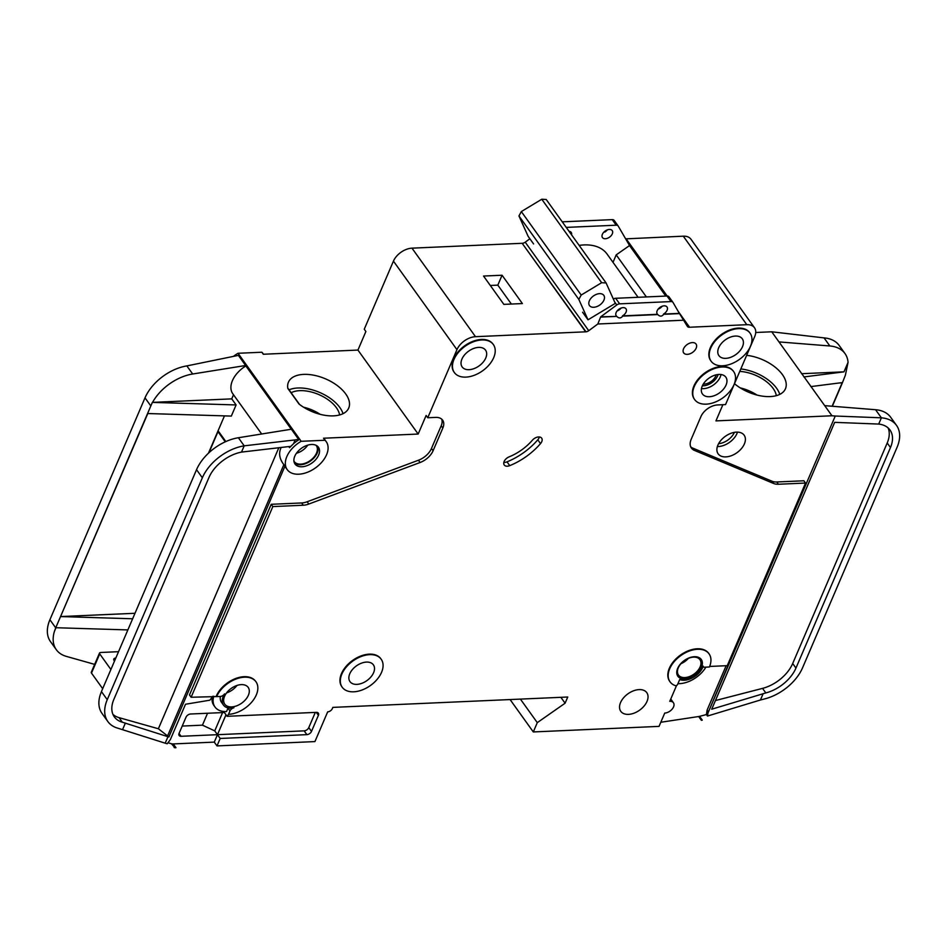 <?xml version="1.0" encoding="UTF-8"?>
<svg xmlns="http://www.w3.org/2000/svg" width="947" height="947" viewBox="0 0 947 947"><rect width="100%" height="100%" fill="white"/><g stroke="black" fill="none" stroke-linecap="round" stroke-linejoin="round"><path stroke-width="1.42" d="M603.926 300.14A8.795 5.528 -35.7 0 1 596.811 306.603A8.795 5.528 -35.7 0 1 589.496 305.597A8.795 5.528 -35.7 0 1 589.365 300.791A8.795 5.528 -35.7 0 1 596.48 294.328A8.795 5.528 -35.7 0 1 603.795 295.334A8.795 5.528 -35.7 0 1 603.926 300.14M533.587 243.935L528.142 236.348L518.956 215.952L521.323 211.583L541.767 199.237L601.653 282.703L606.104 282.964L615.29 303.371L588.016 319.814L578.83 299.418L581.198 295.05L601.653 282.703M541.767 199.237L546.218 199.497L606.104 282.964M579.15 245.403A48.001 30.138 -35.7 0 1 607.098 254.092L638.089 297.299M582.583 312.226L588.016 319.814M518.956 215.952L578.83 299.418M521.323 211.583L581.198 295.05M102.667 688.67L91.492 673.092A2.001 1.077 -156.8 0 1 91.303 672.228L99.53 653.039A2.001 1.077 23.2 0 0 99.719 653.904L91.492 673.092M110.906 669.493L99.719 653.904M118.529 651.69L101.4 652.447A8.002 4.321 23.2 0 0 100.157 652.601A2.001 1.077 23.2 0 0 99.53 653.039M114.409 661.053L115.794 658.07M114.48 661.148L114.196 660.757A4.001 2.154 23.2 0 1 113.818 659.029A4.001 2.154 23.2 0 1 115.688 658.082M315.99 445.268A13.601 8.535 -35.7 0 1 316.31 445.682A13.601 8.535 -35.7 0 1 316.511 453.104A13.601 8.535 -35.7 0 1 305.514 463.095A13.601 8.535 -35.7 0 1 294.209 461.532A13.601 8.535 -35.7 0 1 293.925 461.094M318.63 455.105A14.394 9.044 -35.7 0 1 306.982 465.675A14.394 9.044 -35.7 0 1 295.014 464.018A14.394 9.044 -35.7 0 1 294.801 456.158A14.394 9.044 -35.7 0 1 306.449 445.587A14.394 9.044 -35.7 0 1 318.417 447.233A14.394 9.044 -35.7 0 1 318.63 455.105M317.576 446.309A14.394 9.044 -35.7 0 1 317.174 453.08A14.394 9.044 -35.7 0 1 306.414 463.296A14.394 9.044 -35.7 0 1 294.399 462.929M286.87 456.501A23.995 15.069 -35.7 0 1 301.17 441.302L324.999 440.248A23.995 15.069 -35.7 0 1 326.218 441.645A23.995 15.069 -35.7 0 1 326.573 454.749A23.995 15.069 -35.7 0 1 307.159 472.375A23.995 15.069 -35.7 0 1 287.213 469.617A23.995 15.069 -35.7 0 1 286.87 456.501M288.752 446.582L289.522 447.659L293.57 443.67A23.995 15.069 -35.7 0 1 299.726 439.278L301.17 441.302M280.868 448.144C278.536 453.483 279.531 458.999 283.851 464.681L284.94 466.196A23.995 15.069 -35.7 0 0 285.769 467.593L287.213 469.617M233.672 356.19A23.995 15.069 -35.7 0 1 238.028 353.278L299.726 439.278M716.24 374.811A10.204 6.404 -35.7 0 1 715.873 375.852A10.204 6.404 -35.7 0 1 703.278 384.115M509.119 456.856A6.404 4.025 144.3 0 0 504.135 461.485A6.404 4.025 144.3 0 0 504.23 464.977A6.404 4.025 144.3 0 0 509.746 465.64A52.795 33.157 144.3 0 0 540.512 443.61A6.404 4.025 144.3 0 0 541.672 438.165A6.404 4.025 144.3 0 0 532.427 440.177A39.999 25.119 144.3 0 1 509.119 456.856M701.076 659.219A14.394 9.044 -35.7 0 1 701.111 666.83A14.394 9.044 -35.7 0 1 689.7 677.318A14.394 9.044 -35.7 0 1 677.697 675.992M701.478 667.339A14.394 9.044 -35.7 0 1 689.842 677.91A14.394 9.044 -35.7 0 1 677.863 676.253A14.394 9.044 -35.7 0 1 677.661 668.381A14.394 9.044 -35.7 0 1 689.298 657.81A14.394 9.044 -35.7 0 1 701.265 659.467A14.394 9.044 -35.7 0 1 701.478 667.339M703.301 666.913A1.598 1.006 144.3 0 1 703.23 666.155A16.004 10.05 144.3 0 1 679.686 679.555L677.614 684.385A1.598 1.006 144.3 0 1 675.341 685.628A23.995 15.069 -35.7 0 1 670.062 681.852A23.995 15.069 -35.7 0 1 669.718 668.736A23.995 15.069 -35.7 0 1 689.12 651.11A23.995 15.069 -35.7 0 1 709.066 653.868A23.995 15.069 -35.7 0 1 709.421 666.984L704.071 667.221A1.598 1.006 144.3 0 1 703.301 666.913L703.076 666.605M669.884 681.591A23.995 15.069 -35.7 0 1 669.707 681.343A23.995 15.069 -35.7 0 1 669.351 668.227A23.995 15.069 -35.7 0 1 688.753 650.613A23.995 15.069 -35.7 0 1 708.711 653.359A23.995 15.069 -35.7 0 1 708.889 653.619M238.028 353.278L261.846 352.225L263.302 354.249L357.93 350.07L365.885 331.497L364.252 329.225L393.443 261.123L456.951 349.656L427.76 417.745L435.703 417.402A14.394 9.044 144.3 0 1 442.628 420.148A14.394 9.044 144.3 0 1 442.841 428.02L433.099 450.725A16.004 10.05 144.3 0 1 420.089 462.503L308.781 504.053A16.004 10.05 144.3 0 1 303.265 505.236L272.831 506.586L191.116 697.252L220.26 696.483A4.001 2.51 144.3 0 0 224.569 693.867A16.004 10.05 144.3 0 0 223.243 696.353A16.004 10.05 144.3 0 0 223.468 705.089A16.004 10.05 144.3 0 0 233.921 707.776A4.001 2.51 144.3 0 0 229.979 710.925L227.978 708.143A4.001 2.51 144.3 0 1 228.085 707.918M220.367 696.471A16.004 10.05 144.3 0 0 221.48 702.307L223.468 705.089M341.843 674.11A23.995 15.069 -35.7 0 1 361.245 656.484A23.995 15.069 -35.7 0 1 381.191 659.242A23.995 15.069 -35.7 0 1 381.546 672.358A23.995 15.069 -35.7 0 1 362.145 689.972A23.995 15.069 -35.7 0 1 342.187 687.214A23.995 15.069 -35.7 0 1 341.843 674.11M342.009 686.966A23.995 15.069 -35.7 0 1 341.831 686.717A23.995 15.069 -35.7 0 1 341.476 673.601A23.995 15.069 -35.7 0 1 360.878 655.975A23.995 15.069 -35.7 0 1 380.824 658.733A23.995 15.069 -35.7 0 1 381.002 658.994M694.293 386.459A23.995 15.069 -35.7 0 1 713.695 368.833A23.995 15.069 -35.7 0 1 733.653 371.591A23.995 15.069 -35.7 0 1 733.996 384.707A23.995 15.069 -35.7 0 1 714.594 402.321A23.995 15.069 -35.7 0 1 694.648 399.575A23.995 15.069 -35.7 0 1 694.293 386.459M694.471 399.314A23.995 15.069 -35.7 0 1 694.281 399.066A23.995 15.069 -35.7 0 1 693.926 385.95A23.995 15.069 -35.7 0 1 713.34 368.324A23.995 15.069 -35.7 0 1 733.286 371.082A23.995 15.069 -35.7 0 1 733.463 371.342M710.747 348.082A23.995 15.069 -35.7 0 1 730.149 330.456A23.995 15.069 -35.7 0 1 750.095 333.214A23.995 15.069 -35.7 0 1 750.45 346.318A23.995 15.069 -35.7 0 1 731.048 363.944A23.995 15.069 -35.7 0 1 711.09 361.186A23.995 15.069 -35.7 0 1 710.747 348.082M710.913 360.937A23.995 15.069 -35.7 0 1 710.735 360.689A23.995 15.069 -35.7 0 1 710.38 347.573A23.995 15.069 -35.7 0 1 729.782 329.947A23.995 15.069 -35.7 0 1 749.74 332.705A23.995 15.069 -35.7 0 1 749.906 332.965M453.992 359.41A23.995 15.069 -35.7 0 1 473.393 341.796A23.995 15.069 -35.7 0 1 493.351 344.554A23.995 15.069 -35.7 0 1 493.695 357.658A23.995 15.069 -35.7 0 1 474.293 375.284A23.995 15.069 -35.7 0 1 454.347 372.526A23.995 15.069 -35.7 0 1 453.992 359.41M454.169 372.278A23.995 15.069 -35.7 0 1 453.98 372.017A23.995 15.069 -35.7 0 1 453.637 358.913A23.995 15.069 -35.7 0 1 473.038 341.287A23.995 15.069 -35.7 0 1 492.985 344.045A23.995 15.069 -35.7 0 1 493.162 344.294M776.327 395.668A28.588 15.424 23.2 0 0 739.773 371.402M756.902 395.029A28.588 15.424 23.2 0 0 740.305 387.915M746.662 355.326A32.802 17.697 -156.8 0 1 785.454 388.755A32.802 17.697 -156.8 0 1 770.183 396.58A32.802 17.697 -156.8 0 1 734.493 383.713M779.772 394.378A32.802 17.697 23.2 0 0 740.826 368.951M605.192 231.826L604.091 231.897M604.553 231.849L604.731 232.11A6.002 3.764 -35.7 0 0 607.37 229.849M602.375 234.311A6.002 3.764 144.3 0 0 602.458 237.59A6.002 3.764 144.3 0 0 607.453 238.277A6.002 3.764 144.3 0 0 612.295 233.873A6.002 3.764 144.3 0 0 612.212 230.595A6.002 3.764 144.3 0 0 607.228 229.908A6.002 3.764 144.3 0 0 602.375 234.311M485.752 358.013A14.394 9.044 -35.7 0 1 474.116 368.584A14.394 9.044 -35.7 0 1 462.148 366.927A14.394 9.044 -35.7 0 1 461.935 359.067A14.394 9.044 -35.7 0 1 473.583 348.496A14.394 9.044 -35.7 0 1 485.551 350.141A14.394 9.044 -35.7 0 1 485.752 358.013M742.507 346.673A14.394 9.044 -35.7 0 1 730.871 357.244A14.394 9.044 -35.7 0 1 718.891 355.599A14.394 9.044 -35.7 0 1 718.69 347.727A14.394 9.044 -35.7 0 1 730.326 337.156A14.394 9.044 -35.7 0 1 742.294 338.801A14.394 9.044 -35.7 0 1 742.507 346.673M616.544 316.132A6.002 3.764 -35.7 0 1 616.237 315.789A6.002 3.764 -35.7 0 1 616.142 312.51A6.002 3.764 -35.7 0 1 620.995 308.106A6.002 3.764 -35.7 0 1 625.979 308.793A6.002 3.764 -35.7 0 1 626.074 312.072A6.002 3.764 -35.7 0 1 622.499 315.872L657.561 314.321A6.002 3.764 -35.7 0 1 657.265 313.978A6.002 3.764 -35.7 0 1 657.171 310.699A6.002 3.764 -35.7 0 1 662.024 306.295A6.002 3.764 -35.7 0 1 667.008 306.982A6.002 3.764 -35.7 0 1 667.102 310.261A6.002 3.764 -35.7 0 1 663.527 314.061L679.354 313.362L673.021 302.472A4.001 2.51 -35.7 0 0 672.938 302.342A4.001 2.51 -35.7 0 0 671.021 301.584L619.658 303.845A4.001 2.51 -35.7 0 0 616.793 304.958L600.706 316.831L616.722 316.393C618.9 318.512 620.889 318.429 622.676 316.12L622.499 315.872M621.149 308.047A6.002 3.764 -35.7 0 1 617.077 310.959M622.676 316.12L657.751 314.57C659.929 316.7 661.906 316.618 663.705 314.309L663.527 314.061M662.178 306.236A6.002 3.764 -35.7 0 1 658.106 309.148M373.603 672.701A14.394 9.044 -35.7 0 1 361.955 683.272A14.394 9.044 -35.7 0 1 349.988 681.627A14.394 9.044 -35.7 0 1 349.774 673.755A14.394 9.044 -35.7 0 1 361.423 663.184A14.394 9.044 -35.7 0 1 373.39 664.841A14.394 9.044 -35.7 0 1 373.603 672.701M744.378 443.93A16.004 10.05 -35.7 0 1 731.439 455.673A16.004 10.05 -35.7 0 1 718.146 453.838A16.004 10.05 -35.7 0 1 717.909 445.102A16.004 10.05 -35.7 0 1 730.847 433.347A16.004 10.05 -35.7 0 1 744.141 435.182A16.004 10.05 -35.7 0 1 744.378 443.93M726.053 385.05A14.394 9.044 -35.7 0 1 714.417 395.633A14.394 9.044 -35.7 0 1 702.449 393.976A14.394 9.044 -35.7 0 1 702.236 386.104A14.394 9.044 -35.7 0 1 713.872 375.533A14.394 9.044 -35.7 0 1 725.852 377.19A14.394 9.044 -35.7 0 1 726.053 385.05M647.014 701.407A16.004 10.05 -35.7 0 1 634.088 713.15A16.004 10.05 -35.7 0 1 620.782 711.315A16.004 10.05 -35.7 0 1 620.545 702.579A16.004 10.05 -35.7 0 1 633.484 690.825A16.004 10.05 -35.7 0 1 646.789 692.659A16.004 10.05 -35.7 0 1 647.014 701.407M700.129 666.866A13.199 8.286 -35.7 0 1 689.452 676.56A13.199 8.286 -35.7 0 1 678.478 675.045A13.199 8.286 -35.7 0 1 678.289 667.836A13.199 8.286 -35.7 0 1 688.954 658.141A13.199 8.286 -35.7 0 1 699.928 659.657A13.199 8.286 -35.7 0 1 700.129 666.866M248.386 695.24A14.394 9.044 -35.7 0 1 236.738 705.811A14.394 9.044 -35.7 0 1 224.77 704.166A14.394 9.044 -35.7 0 1 224.569 696.294A14.394 9.044 -35.7 0 1 236.205 685.723A14.394 9.044 -35.7 0 1 248.173 687.368A14.394 9.044 -35.7 0 1 248.386 695.24M696.152 348.2A7.6 4.771 -35.7 0 1 690.008 353.776A7.6 4.771 -35.7 0 1 683.698 352.911A7.6 4.771 -35.7 0 1 683.58 348.756A7.6 4.771 -35.7 0 1 689.724 343.169A7.6 4.771 -35.7 0 1 696.045 344.045A7.6 4.771 -35.7 0 1 696.152 348.2M339.582 414.952A28.588 15.424 23.2 0 0 299.761 390.661A28.588 15.424 23.2 0 0 291.131 392.721M320.157 414.324A28.588 15.424 23.2 0 0 303.573 407.21M303.691 374.385A32.802 17.697 -156.8 0 1 337.25 385.559A32.802 17.697 -156.8 0 1 348.721 408.05A32.802 17.697 -156.8 0 1 333.451 415.863A32.802 17.697 -156.8 0 1 299.003 404.026L287.841 388.448A32.802 17.697 -156.8 0 1 288.421 382.209A32.802 17.697 -156.8 0 1 303.691 374.385M289.06 389.833A32.802 17.697 -156.8 0 1 297.855 387.998A32.802 17.697 -156.8 0 1 343.027 413.673M225.268 441.823L218.295 432.104A2.001 1.255 -35.7 0 1 218.26 431.003L208.956 452.725M238.822 355.326A4.001 2.51 -35.7 0 0 238.372 355.374L186.855 365.909L192.667 374.006A39.999 25.119 144.3 0 0 152.562 402.368L231.743 398.876L233.507 394.757M231.743 398.876L236.099 404.949L231.328 416.088L147.578 413.531L152.349 402.392L150.81 405.943L145.009 397.858A39.999 25.119 -35.7 0 1 186.855 365.909M208.47 453.175L224.463 415.875M261.668 433.998L232.784 393.739A23.995 15.069 -35.7 0 1 245.865 365.933L246.078 365.447A4.001 2.51 144.3 0 0 245.628 365.495L192.667 374.006M245.865 365.933L291.285 429.24M293.57 443.67L295.18 439.905L298.613 439.349A4.001 2.51 144.3 0 1 299.063 439.301M326.218 441.645L324.762 439.621A23.995 15.069 -35.7 0 0 323.543 438.224L418.172 434.046L426.126 415.473L427.76 417.745M107.828 721.531L102.016 713.434A39.999 25.119 -35.7 0 1 100.133 695.134L101.436 691.582L107.248 699.679A39.999 25.119 144.3 0 0 107.828 721.531A39.999 25.119 144.3 0 0 117.83 728.196L165.192 743.182L167.974 736.707L168.886 736.955L284.94 466.196M165.192 743.182L167.217 743.762L170.377 739.548L185.505 704.248L209.867 700.188L212.803 696.294M191.116 697.252L189.483 694.968L271.197 504.301L272.831 506.586M303.265 505.236L301.631 502.964L271.197 504.301M301.631 502.964A16.004 10.05 144.3 0 0 307.148 501.768L418.456 460.23A16.004 10.05 144.3 0 0 431.477 448.452L441.207 425.736A14.394 9.044 144.3 0 0 441.669 419.107M101.436 691.582L196.538 469.688A39.999 25.119 -35.7 0 1 198.29 466.113A39.999 25.119 -35.7 0 1 238.395 437.739L244.196 445.836L295.18 439.905M291.806 429.192A4.001 2.51 -35.7 0 0 291.356 429.228L238.395 437.739M289.522 447.659L290.054 446.428L241.509 452.098L244.196 445.836A39.999 25.119 144.3 0 0 202.35 477.785L107.248 699.679M168.886 736.955L158.374 728.752L119.062 717.648A31.997 20.1 -35.7 0 1 112.953 714.405M755.73 332.504L771.722 331.793L831.963 415.769L715.944 420.894L722.881 404.712M663.705 314.309L679.532 313.611L687.344 326.348A4.001 2.51 -35.7 0 0 687.427 326.478A4.001 2.51 -35.7 0 0 689.227 327.248L746.804 324.703A16.004 10.05 -35.7 0 1 754.499 327.757A16.004 10.05 -35.7 0 1 754.723 336.505L725.544 404.594L717.601 404.949A14.394 9.044 144.3 0 0 700.91 416.621L691.18 439.325A16.004 10.05 144.3 0 0 691.417 448.073A16.004 10.05 144.3 0 0 694.411 450.393L692.778 448.12A16.004 10.05 144.3 0 1 690.718 446.842M683.77 320.204L597.817 323.992L600.706 316.831M529.858 238.751L525.218 242.183L588.738 330.704L597.817 323.992M588.738 330.704A4.001 2.51 -35.7 0 1 586.004 331.805L475.489 336.682A16.004 10.05 -35.7 0 0 456.951 349.656M216.259 696.14A23.995 15.069 -35.7 0 1 235.661 678.514A23.995 15.069 -35.7 0 1 255.607 681.272A23.995 15.069 -35.7 0 1 255.785 681.52M216.626 696.637A23.995 15.069 -35.7 0 1 236.028 679.023A23.995 15.069 -35.7 0 1 255.974 681.781A23.995 15.069 -35.7 0 1 251.914 701.893A23.995 15.069 -35.7 0 1 228.511 714.334L227.091 716.311L316.428 712.357A4.001 2.51 -35.7 0 1 318.346 713.127A4.001 2.51 -35.7 0 1 318.405 715.316L316.298 712.369M173.254 743.928L175.976 747.716L174.97 747.763L171.407 743.726A8.002 5.019 144.3 0 0 173.254 743.928L214.282 742.117L217.005 745.905L220.189 738.471L306.875 734.647A4.001 2.51 -35.7 0 0 311.504 731.404L318.405 715.316M217.005 745.905L314.937 741.584L327.674 711.86A4.001 2.51 -35.7 0 0 332.314 708.628L332.835 707.385L567.75 697.016L565.099 703.207L537.292 722.644L533.303 731.936L659.041 726.385L664.735 713.067A7.6 4.771 144.3 0 0 672.145 709.137A7.6 4.771 144.3 0 0 673.435 702.757A7.6 4.771 144.3 0 0 669.778 701.313L676.584 685.439M694.411 450.393L773.711 483.515A16.004 10.05 144.3 0 0 778.41 484.248L805.53 483.053L727.249 665.67L709.634 666.451M646.375 296.932L616.201 254.873L629.542 245.557L618.225 226.084A4.001 2.51 144.3 0 0 618.142 225.954A4.001 2.51 144.3 0 0 616.213 225.197L566.235 227.398M629.542 245.557L665.777 296.068M562.246 221.835L612.224 219.633A4.001 2.51 -35.7 0 1 614.153 220.391A4.001 2.51 -35.7 0 1 614.236 220.521L618.048 225.836M666.83 296.02L625.718 238.715A4.001 2.51 -35.7 0 1 625.565 238.715M625.825 238.857L683.284 236.182A16.004 10.05 -35.7 0 1 690.979 239.236L754.499 327.757M393.443 261.123A16.004 10.05 -35.7 0 1 411.981 248.161L522.164 243.296L585.672 331.817M522.365 243.58L586.004 331.805M525.218 242.183A4.001 2.51 -35.7 0 1 522.495 243.272M225.99 714.784L217.467 734.683L304.153 730.859A4.001 2.51 -35.7 0 0 308.781 727.616L315.304 712.416M323.543 438.224L324.999 440.248M357.93 350.07L418.172 434.046M167.962 742.756L171.407 743.726M56.299 649.689L50.487 641.604A39.999 25.119 -35.7 0 1 49.907 619.74L55.707 627.837L54.417 631.412A39.999 25.119 144.3 0 0 56.299 649.689A39.999 25.119 144.3 0 0 66.29 656.366L94.676 664.38M174.13 747.526A8.002 5.019 144.3 0 0 175.976 747.716M701.372 720.324A8.002 5.019 144.3 0 0 702.283 720.134L701.372 720.324L698.661 716.524A8.002 5.019 144.3 0 0 699.561 716.334L706.415 714.571L707.101 710.12L726.136 665.717M510.078 699.561L533.303 731.936M805.53 483.053L803.896 480.78L776.777 481.976A16.004 10.05 144.3 0 1 772.077 481.242L692.778 448.12M728.279 663.279L728.93 663.255L707.989 712.961L835.254 416.029L881.385 417.816L878.698 424.067L834.674 422.35L711.73 709.196L765.815 692.932A31.997 20.1 144.3 0 0 795.954 668.073L890.476 447.529A31.997 20.1 144.3 0 0 890.014 430.045A31.997 20.1 144.3 0 0 878.698 424.067M831.963 415.769L835.254 416.029M707.989 712.961L707.48 716.05L760.429 699.999L763.175 693.606M842.203 382.6L839.22 382.979L842.38 382.837L845.387 375.166L848.062 362.346A39.999 25.119 144.3 0 0 844.984 353.551A39.999 25.119 144.3 0 0 829.844 345.975L778.979 341.914M55.707 627.837L147.791 413.543M132.639 618.782L60.537 616.568L147.566 413.519M60.774 616.556L134.995 613.289M54.417 631.412L55.991 627.731M848.062 362.346L843.99 371.84L801.576 373.71M760.429 699.999L764.892 698.85A39.999 25.119 144.3 0 0 802.571 667.777L897.093 447.244A39.999 25.119 144.3 0 0 896.513 425.381L890.701 417.296A39.999 25.119 -35.7 0 0 875.573 409.72L824.707 405.647M49.907 619.74L145.009 397.858M771.722 331.793L824.044 337.89A39.999 25.119 -35.7 0 1 839.172 345.454L844.984 353.551M613.336 299.039A4.001 2.51 -35.7 0 1 615.668 298.281L619.658 303.845M672.844 302.223L669.032 296.908A4.001 2.51 -35.7 0 0 668.949 296.778A4.001 2.51 -35.7 0 0 667.019 296.02L615.668 298.281M571.562 234.82A6.002 3.764 144.3 0 0 571.183 232.406A6.002 3.764 144.3 0 0 569.017 231.281M707.48 716.05L706.415 714.571M702.283 720.134L699.561 716.334M896.513 425.381A39.999 25.119 144.3 0 0 881.385 417.816L875.573 409.72M832.342 406.263L842.38 382.837M55.766 627.719L127.857 629.921M680.266 314.747L689.227 327.248M626.05 238.703L667.162 296.009M678.265 311.48L689.558 327.236M660.805 722.265L698.661 716.524M520.4 699.099L537.292 722.644M560.873 697.312L565.099 703.207M503.863 304.378L483.538 276.05L502.064 275.234L522.389 303.561L503.863 304.378M842.143 382.848L832.117 406.239L842.155 382.872M241.509 452.098A31.997 20.1 144.3 0 0 208.967 477.489L113.865 699.383A31.997 20.1 144.3 0 0 114.327 716.867A31.997 20.1 144.3 0 0 122.329 722.206L167.974 736.707M122.601 729.545L125.371 723.058M613.017 262.331L616.201 254.873M888.12 427.949A31.997 20.1 -35.7 0 1 887.209 442.983L792.686 663.516A31.997 20.1 -35.7 0 1 762.548 688.374L715.435 700.555M843.99 371.84L803.896 376.942M839.22 382.979L810.821 386.601M152.349 402.392L236.099 404.949M213.762 696.246A23.995 15.069 144.3 0 0 214.981 706.971A23.995 15.069 144.3 0 0 226.522 711.552L227.978 708.143M224.782 711.564L224.368 712.511L227.091 716.311M228.511 714.334L229.979 710.925M677.934 683.651A23.995 15.069 144.3 0 0 705.917 667.138M708.19 711.647L707.101 710.12M220.189 738.471L217.467 734.683L214.282 742.117M222.581 712.594L214.744 730.883L217.467 734.683L181.066 736.293A4.001 2.51 -35.7 0 1 179.149 735.523A4.001 2.51 -35.7 0 1 179.09 733.345L185.991 717.246A4.001 2.51 -35.7 0 1 190.619 714.002L224.368 712.511M214.981 706.971L213.892 705.456A23.995 15.069 -35.7 0 1 212.152 697.158M503.84 462.385A6.404 4.025 144.3 0 0 507.024 461.84A52.795 33.157 144.3 0 0 537.789 439.822A6.404 4.025 144.3 0 0 539.34 436.958M214.744 730.883L202.445 725.165L182.203 726.065M202.445 725.165L207.547 713.257M600.895 317.091L616.722 316.393M511.38 304.046L497.814 285.142L490.297 285.473M497.814 285.142L502.064 275.234M261.846 352.225A23.995 15.069 -35.7 0 1 263.077 353.622L263.515 354.237M688.362 658.378A13.199 8.286 -35.7 0 1 680.976 663.681M236.975 685.45A14.394 9.044 -35.7 0 1 226.534 692.932M307.763 445.137A13.601 8.535 -35.7 0 1 296.447 453.258M718.595 443.681A14.004 8.795 144.3 0 0 734.375 432.365L734.375 432.365M737.464 432.128A16.004 10.05 -35.7 0 1 736.944 433.56A16.004 10.05 -35.7 0 1 717.376 446.534M702.366 385.82A12.406 7.789 144.3 0 0 717.684 375.77A12.406 7.789 144.3 0 0 718.146 374.491M721.01 374.527A14.394 9.044 -35.7 0 1 720.253 376.965A14.394 9.044 -35.7 0 1 701.478 388.542M218.26 431.003L225.836 441.562M283.851 464.681L167.797 735.44M158.374 728.752L278.82 447.742M614.662 301.986L616.793 304.958M612.224 219.633L616.213 225.197M196.538 469.688L202.35 477.785M667.019 296.02L671.021 301.584M824.044 337.89L829.844 345.975M291.356 429.228L298.613 439.349M238.372 355.374L245.628 365.495M683.284 236.182L746.804 324.703M411.981 248.161L475.489 336.682M890.476 447.529L887.209 442.983M795.954 668.073L792.686 663.516M765.815 692.932L762.548 688.374M122.329 722.206L119.062 717.648M306.875 734.647L304.153 730.859M311.504 731.404L308.781 727.616M509.746 465.64L507.024 461.84M540.512 443.61L537.789 439.822M442.841 428.02L441.207 425.736M308.781 504.053L307.148 501.768M420.089 462.503L418.456 460.23M433.099 450.725L431.477 448.452M773.711 483.515L772.077 481.242M778.41 484.248L776.777 481.976M181.066 736.293L179.042 733.463M614.153 220.391L618.142 225.954M668.949 296.778L672.938 302.342M673.435 702.757L670.76 699.028M287.77 388.045L299.512 404.405"/></g></svg>
